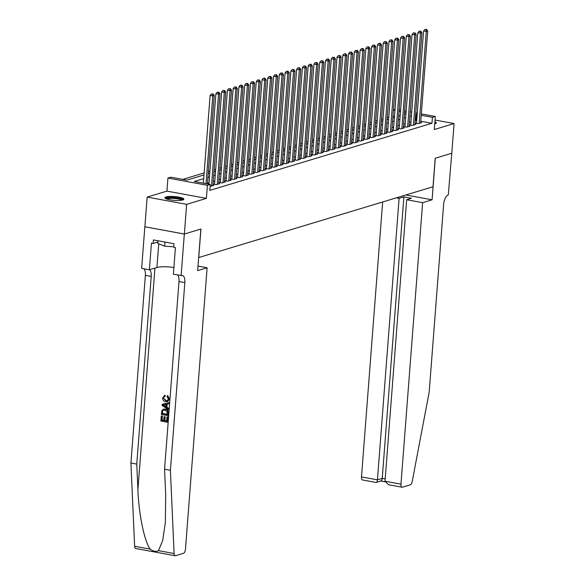 <?xml version="1.0" encoding="UTF-8"?>
<svg xmlns="http://www.w3.org/2000/svg" width="585" height="585" viewBox="0 0 585 585"><rect width="100%" height="100%" fill="white"/><g stroke="black" fill="none" stroke-linecap="round" stroke-linejoin="round"><path stroke-width="0.88" d="M434.75 123.83A9.484 1.916 4.4 0 0 435.16 123.72A9.484 1.916 4.4 0 0 436.293 122.923A9.484 1.916 4.4 0 0 434.911 121.79M166.082 196.918A9.484 1.916 4.4 0 0 164.941 197.723A9.484 1.916 4.4 0 0 172.005 200.136A9.484 1.916 4.4 0 0 182.725 199.982A9.484 1.916 4.4 0 0 183.858 199.178A9.484 1.916 4.4 0 0 176.794 196.765A9.484 1.916 4.4 0 0 166.082 196.918M393.456 109.929L395.014 109.454M421.332 113.892L435.32 116.459L434.311 129.526L454.077 123.552L451.788 153.248L435.284 158.235L432.088 199.807L422.626 202.666L400.966 484.161A3.649 1.653 100.4 0 0 402.034 487.225A3.649 1.653 100.4 0 0 402.422 487.195L410.297 484.819A3.649 1.653 100.4 0 0 412.191 481.601L429.185 392.104L443.62 204.443A8.512 3.854 -79.6 0 1 448.3 194.907L451.788 153.233L435.203 158.257L433.01 186.769L198.746 257.532L200.94 229.027L184.355 234.037L144.875 226.783L147.164 197.086L186.637 204.34L206.395 198.373L207.404 185.306L167.932 178.052L170.813 177.182L186.82 180.121L203.997 174.937M206.395 198.373L166.922 191.119L147.164 197.086M166.922 191.119L167.932 178.052M388.784 117.139L387.226 117.607M383.014 118.879L381.457 119.355M377.245 120.627L375.687 121.095M371.475 122.367L369.917 122.835M365.705 124.108L364.148 124.583M359.936 125.855L358.378 126.323M354.166 127.596L352.609 128.064M348.397 129.336L346.839 129.811M342.627 131.084L341.07 131.552M336.858 132.824L335.3 133.3M331.088 134.572L329.53 135.04M325.318 136.312L323.761 136.78M319.549 138.053L317.991 138.528M313.779 139.8L312.222 140.268M308.01 141.541L306.452 142.009M302.24 143.281L300.683 143.756M296.471 145.029L294.913 145.497M290.701 146.769L289.136 147.237M284.932 148.51L283.367 148.985M279.155 150.257L277.597 150.725M273.385 151.998L271.828 152.466M267.616 153.738L266.058 154.213M261.846 155.486L260.288 155.954M256.076 157.226L254.519 157.701M250.307 158.974L248.749 159.442M244.537 160.714L242.98 161.182M238.768 162.454L237.21 162.93M232.998 164.202L231.441 164.67M227.229 165.943L225.671 166.411M221.459 167.683L219.901 168.158M215.689 169.431L214.132 169.899M209.92 171.171L208.362 171.639M204.15 172.911L182.754 179.376M454.077 123.552L435.043 120.057M184.355 234.037L186.637 204.34M416.527 122.887L415.518 123.186L418.18 123.676L421.646 122.631L420.673 122.455M410.758 124.627L409.741 124.934L412.41 125.424L415.877 124.378L414.904 124.195M404.981 126.367L403.972 126.674L406.641 127.164L410.107 126.119L409.134 125.943M399.211 128.115L398.202 128.415L400.871 128.905L404.337 127.859L403.365 127.684M393.442 129.855L392.433 130.162L395.102 130.652L398.56 129.607L397.588 129.424M387.672 131.596L386.663 131.903L389.332 132.393L392.791 131.347L391.818 131.172M381.903 133.343L380.893 133.643L383.563 134.133L387.021 133.088L386.049 132.912M376.133 135.084L375.124 135.391L377.793 135.881L381.252 134.835L380.279 134.652M370.363 136.824L369.354 137.131L372.023 137.621L375.482 136.576L374.51 136.4M364.594 138.572L363.585 138.879L366.254 139.369L369.713 138.323L368.74 138.14M358.824 140.312L357.815 140.619L360.484 141.109L363.943 140.064L362.971 139.881M353.055 142.06L352.046 142.36L354.715 142.85L358.174 141.804L357.201 141.629M347.285 143.8L346.276 144.107L348.945 144.597L352.404 143.552L351.431 143.369M341.516 145.541L340.507 145.848L343.176 146.338L346.634 145.292L345.662 145.117M335.746 147.288L334.737 147.588L337.406 148.078L340.865 147.032L339.892 146.857M329.977 149.029L328.967 149.336L331.629 149.826L335.095 148.78L334.123 148.597M324.207 150.769L323.198 151.076L325.86 151.566L329.326 150.52L328.353 150.345M318.437 152.517L317.428 152.817L320.09 153.307L323.556 152.261L322.584 152.085M312.668 154.257L311.659 154.564L314.32 155.054L317.787 154.009L316.814 153.826M306.898 155.998L305.889 156.305L308.551 156.795L312.017 155.749L311.044 155.573M301.129 157.745L300.112 158.045L302.781 158.535L306.248 157.489L305.275 157.314M295.352 159.486L294.343 159.793L297.012 160.283L300.478 159.237L299.505 159.054M289.582 161.226L288.573 161.533L291.242 162.023L294.708 160.977L293.736 160.802M283.813 162.974L282.804 163.281L285.473 163.771L288.931 162.725L287.959 162.542M278.043 164.714L277.034 165.021L279.703 165.511L283.162 164.465L282.189 164.283M272.274 166.462L271.264 166.762L273.934 167.251L277.392 166.206L276.42 166.03M266.504 168.202L265.495 168.509L268.164 168.999L271.623 167.953L270.65 167.771M260.734 169.942L259.725 170.25L262.394 170.74L265.853 169.694L264.881 169.518M254.965 171.69L253.956 171.99L256.625 172.48L260.084 171.434L259.111 171.259M249.195 173.431L248.186 173.738L250.855 174.228L254.314 173.182L253.342 172.999M243.426 175.171L242.417 175.478L245.086 175.968L248.545 174.922L247.572 174.747M237.656 176.919L236.647 177.218L239.316 177.708L242.775 176.663L241.802 176.487M231.887 178.659L230.878 178.966L233.547 179.456L237.005 178.41L236.033 178.228M226.117 180.399L225.108 180.707L227.777 181.196L231.236 180.151L230.263 179.975M220.348 182.147L219.338 182.447L222 182.937L225.466 181.891L224.494 181.716M214.578 183.887L213.569 184.195L216.231 184.684L219.697 183.639L218.724 183.456M210.139 186.366L213.927 185.379L212.955 185.204M394.48 116.378L392.981 116.108M203.704 178.652L194.286 181.496L210.286 184.436L209.832 190.374L431.979 123.267L420.769 121.212M416.71 120.466L415.182 120.568M410.97 121.841L409.412 122.309M405.2 123.581L403.643 124.057M399.431 125.329L397.873 125.797M393.661 127.069L392.104 127.537M387.892 128.81L386.334 129.285M382.122 130.557L380.564 131.025M376.352 132.298L374.788 132.766M370.576 134.038L369.018 134.513M364.806 135.786L363.248 136.254M359.036 137.526L357.479 138.001M353.267 139.274L351.709 139.742M347.497 141.014L345.94 141.482M341.728 142.755L340.17 143.23M335.958 144.502L334.401 144.97M330.189 146.243L328.631 146.711M324.419 147.983L322.861 148.458M318.649 149.731L317.092 150.199M312.88 151.471L311.322 151.939M307.11 153.212L305.553 153.687M301.341 154.959L299.783 155.427M295.571 156.7L294.014 157.168M289.802 158.44L288.244 158.915M284.032 160.188L282.475 160.656M278.263 161.928L276.705 162.403M272.493 163.676L270.928 164.144M266.723 165.416L265.159 165.884M260.947 167.156L259.389 167.632M255.177 168.904L253.619 169.372M249.407 170.644L247.85 171.112M243.638 172.385L242.08 172.86M237.868 174.133L236.311 174.601M232.099 175.873L230.541 176.341M226.329 177.613L224.772 178.089M220.56 179.361L219.002 179.829M214.79 181.101L213.233 181.569M209.02 182.842L207.463 183.317M435.32 116.459L432.432 117.329L421.222 115.274M431.979 123.267L432.432 117.329M210.286 184.436L207.404 185.306M399.102 109.804L400.601 110.082M404.659 110.828L406.158 111.099M410.217 111.845L411.716 112.123M415.774 112.868L417.273 113.146M406.056 112.481L404.549 112.21M400.498 111.464L398.992 111.187M394.941 110.441L393.434 110.17M208.202 173.665L209.766 173.189M213.978 171.917L215.536 171.449M219.748 170.176L221.305 169.708M225.517 168.436L227.075 167.961M231.287 166.688L232.845 166.22M237.057 164.948L238.614 164.48M242.826 163.208L244.384 162.732M248.596 161.46L250.153 160.992M254.365 159.72L255.923 159.252M260.135 157.979L261.692 157.504M265.904 156.232L267.462 155.764M271.674 154.491L273.232 154.016M277.444 152.743L279.001 152.275M283.213 151.003L284.771 150.535M288.983 149.263L290.54 148.787M294.752 147.515L296.31 147.047M300.522 145.775L302.079 145.307M306.291 144.034L307.849 143.559M312.061 142.287L313.626 141.819M317.838 140.546L319.395 140.078M323.607 138.806L325.165 138.331M329.377 137.058L330.934 136.59M335.146 135.318L336.704 134.85M340.916 133.577L342.474 133.102M346.686 131.83L348.243 131.362M352.455 130.089L354.013 129.614M358.225 128.342L359.782 127.874M363.994 126.601L365.552 126.133M369.764 124.861L371.321 124.386M375.533 123.113L377.091 122.645M381.303 121.373L382.861 120.905M387.073 119.632L388.63 119.157M392.842 117.885L394.4 117.417M398.612 116.144L400.169 115.676M404.381 114.404L405.939 113.929M417.171 114.528L415.635 114.631M411.423 115.903L409.866 116.371M405.654 117.643L404.096 118.119M399.884 119.391L398.327 119.859M394.115 121.132L392.557 121.6M388.345 122.872L386.787 123.347M382.575 124.62L381.018 125.088M376.806 126.36L375.248 126.828M371.036 128.1L369.479 128.576M365.267 129.848L363.709 130.316M359.497 131.588L357.94 132.056M353.728 133.329L352.17 133.804M347.958 135.076L346.4 135.544M342.188 136.817L340.631 137.285M336.419 138.557L334.861 139.033M330.649 140.305L329.092 140.773M324.88 142.045L323.315 142.521M319.103 143.793L317.545 144.261M313.333 145.533L311.776 146.001M307.564 147.274L306.006 147.749M301.794 149.021L300.237 149.489M296.025 150.762L294.467 151.23M290.255 152.502L288.697 152.977M284.486 154.25L282.928 154.718M278.716 155.99L277.158 156.458M272.946 157.731L271.389 158.206M267.177 159.478L265.619 159.946M261.407 161.219L259.85 161.694M255.638 162.959L254.08 163.434M249.868 164.707L248.311 165.175M244.099 166.447L242.541 166.922M238.329 168.195L236.771 168.663M232.559 169.935L231.002 170.403M226.79 171.676L225.232 172.151M221.02 173.423L219.463 173.891M215.251 175.164L213.686 175.632M209.474 176.904L207.916 177.379M415.972 120.327L416.432 114.389M206.03 183.653L212.779 95.933L214.22 95.494L207.419 183.909M203.361 183.163L210.11 95.443L212.779 95.933L212.53 94.112L213.108 93.936L211.463 93.914L212.53 94.112M211.463 93.914L210.11 95.443M214.22 95.494L213.108 93.936M166.14 198.776A8.212 1.66 -175.6 0 1 174.257 197.73A8.212 1.66 -175.6 0 1 182.513 199.96A8.212 1.66 -175.6 0 1 182.513 200.041M183.493 199.653A9.426 1.909 4.4 0 0 174.476 197.503A9.426 1.909 4.4 0 0 165.233 198.249M157.987 240.771L157.782 243.404L164.641 246.183L173.767 246.797M164.963 242.051L164.641 246.183M181.686 200.216A7.605 1.536 4.4 0 0 174.396 198.461A7.605 1.536 4.4 0 0 166.93 199.076M434.787 123.406A8.212 1.66 -175.6 0 1 434.947 123.706A8.212 1.66 -175.6 0 1 434.947 123.786M435.927 123.398A9.426 1.909 4.4 0 0 434.83 122.762M167.712 417.017L167.317 422.231L167.975 416.944A15.846 3.203 4.4 0 0 167.317 416.783L167.975 416.944M166.666 420.907A15.846 3.203 4.4 0 0 164.897 420.542L165.182 416.798A15.846 3.203 4.4 0 0 164.444 416.659L165.182 416.798M163.712 420.33A15.846 3.203 4.4 0 0 162.074 420.081L162.381 416.059A15.846 3.203 4.4 0 0 161.555 415.95L162.381 416.059M167.822 415.65L168.275 413.017C168.4 410.772 167.471 409.456 165.496 409.069L163.72 409.127L165.036 409.207C167.083 409.573 168.078 410.875 168.019 413.098L167.822 415.65L161.416 414.472L161.796 410.794L163.317 409.251M169.431 398.948L167.712 395.592L167.273 395.723L169.431 398.948L167.8 401.515L165.599 401.712C163.639 401.303 162.645 400.016 162.615 397.837L165.109 395.306L164.246 395.526L164.685 395.431L164.802 396.469L165.233 396.345L165.109 395.306M166.133 400.571L163.354 398.019L165.672 400.71L166.133 400.571M158.491 550.653L174.103 553.52A3.649 1.653 100.4 0 0 175.193 555.75L135.72 548.496A3.649 1.653 -79.6 0 1 134.63 546.273L130.923 463.028L136.766 464.095L137.906 489.623C138.703 513.966 144.532 542.068 150.243 549.139C153.277 551.465 156.027 551.969 158.491 550.653L162.688 540.547L165.365 522.368L165.694 494.727L164.56 469.207L179.003 281.539A8.512 3.854 100.4 0 0 177.54 274.957M168.297 409.5L162.111 405.493L162.199 404.359L168.816 402.707L168.736 403.774L166.703 404.22L166.469 407.262L168.378 408.432L168.297 409.5L168.634 408.352L166.9 407.131L167.135 404.125M168.736 403.774L169.08 402.626L162.199 404.359M198.001 266.087L207.119 267.762L185.46 549.256A3.649 1.653 100.4 0 1 183.456 553.344L175.58 555.721A3.649 1.653 100.4 0 1 175.193 555.75M164.56 469.207L170.403 470.274L184.838 282.613A8.512 3.854 100.4 0 0 182.337 275.462A8.512 3.854 100.4 0 0 181.445 275.52L173.387 274.197L175.434 247.587L173.73 247.272L174.001 243.711L153.416 239.93L153.138 243.492L151.435 243.177L149.387 269.787L141.65 268.361L144.846 226.79L184.326 234.044L200.852 229.049L197.657 270.621L207.119 267.762M130.923 463.028L145.365 275.359A8.512 3.854 100.4 0 0 143.91 268.778M149.599 269.722A8.512 3.854 100.4 0 1 151.208 276.434L136.766 464.095M174.103 553.52L170.403 470.274M181.123 275.615L184.326 234.044M149.387 269.787L156.912 267.513A13.682 2.764 -175.6 0 1 173.906 267.499M153.138 243.492L157.884 242.058M165.672 400.71L167.215 400.681L168.436 398.985L166.988 396.688L167.273 395.723M163.354 398.019L164.436 396.557M169.182 399.021L167.39 401.639M164.034 405.763L165.752 406.824L165.943 404.389L162.893 405.061L166.213 406.685M166.469 407.262L166.9 407.131M167.156 414.509L166.952 411.277L164.941 410.209L163.529 410.217L162.571 411.006L162.235 413.602L167.156 414.509M165.036 409.207L165.496 409.069M167.171 414.326A15.846 3.203 4.4 0 0 162.579 413.5L162.571 411.006M164.729 416.937L164.436 420.681L166.652 421.09L166.974 416.886M164.436 420.681L164.897 420.542M162.038 416.162L161.731 420.184L163.698 420.542L163.99 416.798M167.317 422.231L160.912 421.054L161.299 416.03M382.648 201.979L361.493 476.907L377.442 479.839L382.232 478.391L385.193 478.932M422.626 202.666L406.677 199.734L411.467 198.286L403.891 196.896L399.102 198.344L377.442 479.839C377.179 481.916 376.601 482.735 375.694 482.289M399.102 198.344L396.359 197.84M432.088 199.807L405.822 194.98M406.677 199.734L385.018 481.228L400.966 484.161M381.113 480.987L376.038 482.449L362.561 479.971A3.649 1.653 -79.6 0 1 361.493 476.907M403.891 196.896L382.232 478.391C381.968 480.468 381.391 481.287 380.484 480.841M402.034 487.225L388.564 484.746L385.018 481.228M211.47 186.118L218.549 94.192L219.989 93.754L212.918 185.686M208.918 184.187L215.88 93.702L218.549 94.192L218.3 92.371L218.878 92.196L217.232 92.174L218.3 92.371M217.232 92.174L215.88 93.702M219.989 93.754L218.878 92.196M217.24 184.377L224.318 92.445L225.759 92.013L218.688 183.946M214.541 184.37L221.649 91.955L224.318 92.445L224.07 90.624L224.647 90.448L223.002 90.426L224.07 90.624M223.002 90.426L221.649 91.955M225.759 92.013L224.647 90.448M223.017 182.637L230.088 90.704L231.528 90.265L224.457 182.198M220.311 182.63L227.419 90.214L230.088 90.704L229.839 88.883L230.417 88.708L228.772 88.686L229.839 88.883M228.772 88.686L227.419 90.214M231.528 90.265L230.417 88.708M228.786 180.889L235.857 88.964L237.298 88.525L230.227 180.458M226.081 180.889L233.188 88.474L235.857 88.964L235.609 87.136L236.186 86.968L234.541 86.946L235.609 87.136M234.541 86.946L233.188 88.474M237.298 88.525L236.186 86.968M234.556 179.149L241.627 87.216L243.067 86.785L235.996 178.71M231.85 179.142L238.958 86.726L241.627 87.216L241.378 85.395L241.956 85.22L240.311 85.198L241.378 85.395M240.311 85.198L238.958 86.726M243.067 86.785L241.956 85.22M240.325 177.409L247.396 85.476L248.837 85.037L241.766 176.97M237.62 177.401L244.727 84.986L247.396 85.476L247.148 83.655L247.726 83.479L246.08 83.458L247.148 83.655M246.08 83.458L244.727 84.986M248.837 85.037L247.726 83.479M246.095 175.661L253.166 83.735L254.607 83.297L247.535 175.229M243.389 175.654L250.497 83.238L253.166 83.735L252.917 81.907L253.495 81.739L251.85 81.717L252.917 81.907M251.85 81.717L250.497 83.238M254.607 83.297L253.495 81.739M251.864 173.921L258.936 81.988L260.376 81.556L253.305 173.482M249.159 173.913L256.267 81.498L258.936 81.988L258.687 80.167L259.265 79.991L257.619 79.969L258.687 80.167M257.619 79.969L256.267 81.498M260.376 81.556L259.265 79.991M257.634 172.18L264.705 80.247L266.146 79.809L259.075 171.741M254.928 172.173L262.036 79.757L264.705 80.247L264.457 78.427L265.034 78.251L263.389 78.229L264.457 78.427M263.389 78.229L262.036 79.757M266.146 79.809L265.034 78.251M263.404 170.432L270.475 78.5L271.923 78.068L264.844 170.001M260.698 170.425L267.813 78.01L270.475 78.5L270.226 76.679L270.804 76.503L269.158 76.481L270.226 76.679M269.158 76.481L267.813 78.01M271.923 78.068L270.804 76.503M269.173 168.692L276.244 76.759L277.692 76.321L270.614 168.253M266.467 168.685L273.583 76.269L276.244 76.759L275.996 74.939L276.573 74.763L274.928 74.741L275.996 74.939M274.928 74.741L273.583 76.269M277.692 76.321L276.573 74.763M274.943 166.952L282.014 75.019L283.462 74.58L276.383 166.513M272.237 166.944L279.352 74.529L282.014 75.019L281.765 73.198L282.343 73.023L280.698 73.001L281.765 73.198M280.698 73.001L279.352 74.529M283.462 74.58L282.343 73.023M280.712 165.204L287.783 73.271L289.231 72.84L282.153 164.773M278.007 165.197L285.122 72.781L287.783 73.271L287.535 71.45L288.112 71.275L286.474 71.253L287.535 71.45M286.474 71.253L285.122 72.781M289.231 72.84L288.112 71.275M286.482 163.464L293.553 71.531L295.001 71.092L287.922 163.025M283.776 163.456L290.891 71.041L293.553 71.531L293.304 69.71L293.882 69.535L292.244 69.513L293.304 69.71M292.244 69.513L290.891 71.041M295.001 71.092L293.882 69.535M292.251 161.716L299.33 69.79L300.77 69.352L293.692 161.284M289.546 161.716L296.661 69.301L299.33 69.79L299.081 67.97L299.652 67.794L298.014 67.772L299.081 67.97M298.014 67.772L296.661 69.301M300.77 69.352L299.652 67.794M298.021 159.976L305.099 68.043L306.54 67.611L299.461 159.544M295.315 159.968L302.43 67.553L305.099 68.043L304.851 66.222L305.421 66.046L303.783 66.025L304.851 66.222M303.783 66.025L302.43 67.553M306.54 67.611L305.421 66.046M303.79 158.235L310.869 66.302L312.31 65.864L305.238 157.796M301.085 158.228L308.2 65.812L310.869 66.302L310.62 64.482L311.198 64.306L309.553 64.284L310.62 64.482M309.553 64.284L308.2 65.812M312.31 65.864L311.198 64.306M309.56 156.487L316.639 64.562L318.079 64.123L311.008 156.056M306.854 156.487L313.969 64.072L316.639 64.562L316.39 62.734L316.968 62.566L315.322 62.544L316.39 62.734M315.322 62.544L313.969 64.072M318.079 64.123L316.968 62.566M315.33 154.747L322.408 62.814L323.849 62.383L316.777 154.308M312.631 154.74L319.739 62.324L322.408 62.814L322.159 60.994L322.737 60.818L321.092 60.796L322.159 60.994M321.092 60.796L319.739 62.324M323.849 62.383L322.737 60.818M321.099 153.007L328.178 61.074L329.618 60.635L322.547 152.568M318.401 152.999L325.509 60.584L328.178 61.074L327.929 59.253L328.507 59.078L326.861 59.056L327.929 59.253M326.861 59.056L325.509 60.584M329.618 60.635L328.507 59.078M326.869 151.259L333.947 59.326L335.388 58.895L328.317 150.828M324.17 151.252L331.278 58.836L333.947 59.326L333.699 57.505L334.276 57.337L332.631 57.315L333.699 57.505M332.631 57.315L331.278 58.836M335.388 58.895L334.276 57.337M332.646 149.519L339.717 57.586L341.157 57.154L334.086 149.08M329.94 149.511L337.048 57.096L339.717 57.586L339.468 55.765L340.046 55.59L338.401 55.568L339.468 55.765M338.401 55.568L337.048 57.096M341.157 57.154L340.046 55.59M338.415 147.778L345.486 55.846L346.927 55.407L339.856 147.34M335.71 147.771L342.817 55.356L345.486 55.846L345.238 54.025L345.815 53.849L344.17 53.827L345.238 54.025M344.17 53.827L342.817 55.356M346.927 55.407L345.815 53.849M344.185 146.031L351.256 54.098L352.696 53.666L345.625 145.599M341.479 146.023L348.587 53.608L351.256 54.098L351.007 52.277L351.585 52.102L349.94 52.08L351.007 52.277M349.94 52.08L348.587 53.608M352.696 53.666L351.585 52.102M349.954 144.29L357.025 52.357L358.466 51.919L351.395 143.851M347.249 144.283L354.356 51.868L357.025 52.357L356.777 50.537L357.355 50.361L355.709 50.339L356.777 50.537M355.709 50.339L354.356 51.868M358.466 51.919L357.355 50.361M355.724 142.55L362.795 50.617L364.236 50.178L357.164 142.111M353.018 142.543L360.126 50.127L362.795 50.617L362.546 48.796L363.124 48.621L361.479 48.599L362.546 48.796M361.479 48.599L360.126 50.127M364.236 50.178L363.124 48.621M361.493 140.802L368.565 48.869L370.005 48.438L362.934 140.371M358.788 140.795L365.896 48.379L368.565 48.869L368.316 47.049L368.894 46.873L367.248 46.851L368.316 47.049M367.248 46.851L365.896 48.379M370.005 48.438L368.894 46.873M367.263 139.062L374.334 47.129L375.775 46.69L368.704 138.623M364.557 139.054L371.665 46.639L374.334 47.129L374.086 45.308L374.663 45.133L373.018 45.111L374.086 45.308M373.018 45.111L371.665 46.639M375.775 46.69L374.663 45.133M373.033 137.314L380.104 45.389L381.552 44.95L374.473 136.883M370.327 137.314L377.442 44.899L380.104 45.389L379.855 43.568L380.433 43.392L378.787 43.37L379.855 43.568M378.787 43.37L377.442 44.899M381.552 44.95L380.433 43.392M378.802 135.574L385.873 43.641L387.321 43.21L380.243 135.142M376.096 135.566L383.212 43.151L385.873 43.641L385.625 41.82L386.202 41.645L384.557 41.623L385.625 41.82M384.557 41.623L383.212 43.151M387.321 43.21L386.202 41.645M384.572 133.833L391.643 41.901L393.091 41.462L386.012 133.395M381.866 133.826L388.981 41.411L391.643 41.901L391.394 40.08L391.972 39.904L390.327 39.882L391.394 40.08M390.327 39.882L388.981 41.411M393.091 41.462L391.972 39.904M390.341 132.086L397.412 40.16L398.86 39.721L391.782 131.654M387.636 132.086L394.751 39.67L397.412 40.16L397.164 38.332L397.741 38.164L396.103 38.142L397.164 38.332M396.103 38.142L394.751 39.67M398.86 39.721L397.741 38.164M396.111 130.345L403.182 38.413L404.63 37.981L397.551 129.907M393.405 130.338L400.52 37.923L403.182 38.413L402.933 36.592L403.511 36.416L401.873 36.394L402.933 36.592M401.873 36.394L400.52 37.923M404.63 37.981L403.511 36.416M401.88 128.605L408.959 36.672L410.399 36.233L403.321 128.166M399.175 128.598L406.29 36.182L408.959 36.672L408.71 34.851L409.281 34.676L407.643 34.654L408.71 34.851M407.643 34.654L406.29 36.182M410.399 36.233L409.281 34.676M407.65 126.857L414.728 34.924L416.169 34.493L409.098 126.426M404.944 126.85L412.059 34.435L414.728 34.924L414.48 33.104L415.058 32.935L413.412 32.914L414.48 33.104M413.412 32.914L412.059 34.435M416.169 34.493L415.058 32.935M413.419 125.117L420.498 33.184L421.939 32.753L414.867 124.678M410.714 125.11L417.829 32.694L420.498 33.184L420.249 31.363L420.827 31.188L419.182 31.166L420.249 31.363M419.182 31.166L417.829 32.694M421.939 32.753L420.827 31.188M419.189 123.376L426.268 31.444L427.708 31.005L420.637 122.938M416.491 123.369L423.598 30.954L426.268 31.444L426.019 29.623L426.597 29.447L424.951 29.425L426.019 29.623M424.951 29.425L423.598 30.954M427.708 31.005L426.597 29.447M137.906 489.623L154.945 268.105M179.003 281.539L184.838 282.613M151.208 276.434L145.365 275.359M134.63 546.273L150.243 549.139M158.74 243.791L156.912 267.513M380.967 481.031L385.032 481.777"/></g></svg>
